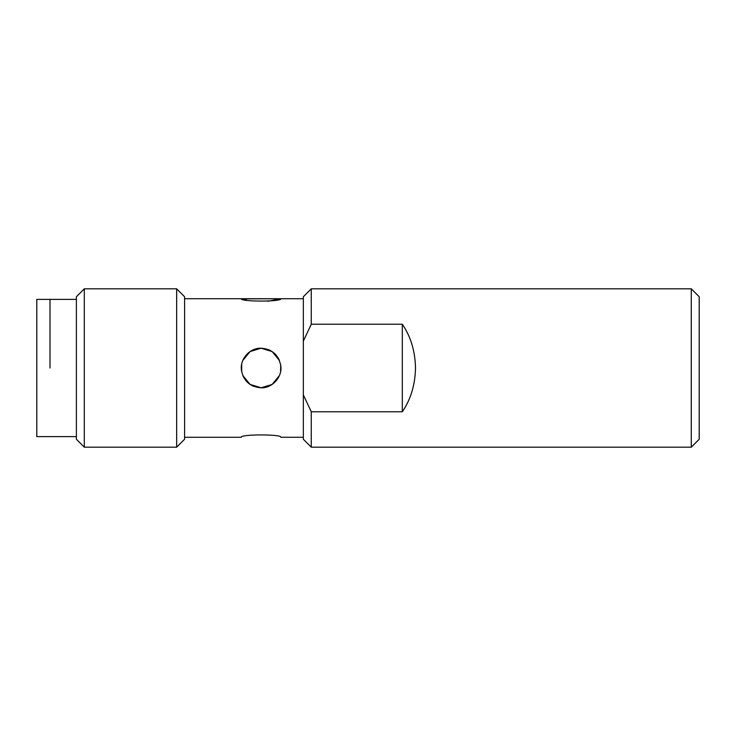 <?xml version="1.0" encoding="UTF-8"?>
<svg xmlns="http://www.w3.org/2000/svg" width="736" height="736" viewBox="0 0 736 736"><rect width="100%" height="100%" fill="white"/><g stroke="black" fill="none" stroke-linecap="round" stroke-linejoin="round"><path stroke-width="1.1" d="M699.2 368L699.2 439.254L691.279 447.175L691.279 288.825L699.2 296.746L699.2 368M402.307 324.236C410.743 336.564 415.141 351.155 415.5 368C415.141 384.845 410.743 399.436 402.307 411.764L402.307 324.236L311.264 324.236L311.264 288.825L691.279 288.825M311.264 324.236L303.342 341.09L303.342 394.91L311.264 411.764L402.307 411.764M303.342 341.09L303.342 296.746L311.264 288.825M303.342 394.91L303.342 439.254L311.264 447.175L311.264 411.764M280.747 365.47L280.563 371.689M279.1 359.729L278.061 357.76A19.789 13.993 0 0 1 278.061 357.76A19.789 13.993 0 0 1 278.061 357.76M241.656 364.375L241.399 366.28M241.325 368.276L241.693 371.772L241.693 364.21M242.825 360.438L250.093 351.569L261.114 348.211L272.154 351.569L279.422 360.465L277.582 357.015M241.877 298.88L280.913 298.724C282.192 301.852 240 301.843 241.325 298.724L280.913 298.724L267.803 301.282M279.413 375.562L272.145 384.431L261.114 387.789L250.084 384.431L242.816 375.535L244.656 378.985M184.589 437.276L241.325 437.276C239.991 434.157 282.201 434.148 280.913 437.276L303.342 437.276M245.962 380.733L247.195 382.067M248.188 382.987L249.992 384.367M251.933 385.535L253.488 386.262M249.026 352.332L247.83 353.335M242.871 360.346L244.573 357.144M251.684 350.594L254.684 349.287L251.684 350.594M270.351 350.492L268.75 349.738M49.993 368L49.993 299.386L49.993 368M84.3 288.825L84.3 447.175L76.388 439.254L76.388 296.746L84.3 288.825L176.668 288.825L176.668 447.175L184.589 439.254L184.589 296.746L176.668 288.825M76.388 436.614L36.8 436.614L36.8 299.386L76.388 299.386M241.38 366.556L241.325 367.733M280.913 367.733L280.545 364.228M276.294 355.295L274.629 353.538M246.44 300.012L243.607 299.34M261.114 348.211C272.007 349.066 278.558 354.881 280.775 365.645C282.633 376.731 272.394 388.304 261.114 387.789C250.231 386.934 243.68 381.119 241.463 370.355C239.605 359.269 249.844 347.696 261.114 348.211M280.858 369.444L280.913 368.267M311.264 447.175L691.279 447.175M184.589 298.724L241.325 298.724M280.913 298.724L303.342 298.724M84.3 447.175L176.668 447.175"/></g></svg>

